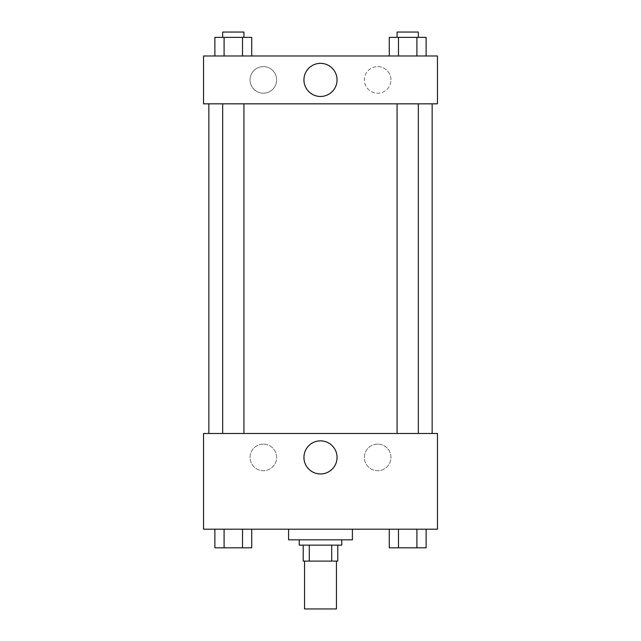 <?xml version="1.0" encoding="UTF-8"?>
<svg xmlns="http://www.w3.org/2000/svg" width="641" height="641" viewBox="0 0 641 641"><rect width="100%" height="100%" fill="white"/><g stroke="black" fill="none" stroke-linecap="round" stroke-linejoin="round"><path stroke-width="0.48" stroke-dasharray="3.21 2.4" d="M336.453 608.95L304.547 608.95M336.453 561.099L304.547 561.099L336.453 561.099M309.307 561.099L303.217 561.099L303.217 545.146L309.307 545.146L309.307 561.099L337.783 561.099M331.693 545.146L309.307 545.146L331.693 545.146L331.693 561.099M309.307 545.146L303.217 545.146M299.235 545.146L341.765 545.146M320.5 539.826L299.235 539.826L320.5 539.826M352.406 539.826L288.594 539.826M352.406 529.194L288.594 529.194L352.406 529.194M203.526 529.194L437.474 529.194L437.474 433.484L203.526 433.484L203.526 529.194M389.279 529.194L389.279 547.807L398.494 547.807L389.279 547.807L398.494 547.807L398.494 529.194L416.906 529.194L389.279 529.194L426.121 529.194L389.279 529.194L398.494 529.194L398.494 547.807L426.121 547.807L416.906 547.807L426.121 547.807L426.121 529.194L416.906 529.194L416.906 547.807L398.494 547.807L416.906 547.807L416.906 529.194L426.121 529.194L398.494 529.194L426.121 529.194M251.721 529.194L214.879 529.194L242.506 529.194L242.506 547.807L251.721 547.807L242.506 547.807L251.721 547.807L251.721 529.194L214.879 529.194L224.094 529.194L224.094 547.807L242.506 547.807L224.094 547.807L242.506 547.807L242.506 529.194L242.506 547.807M203.526 453.427L203.526 446.112L203.526 453.427M320.5 473.971A16.554 16.554 0 0 0 334.834 449.133A16.554 16.554 0 0 0 306.166 449.133A16.554 16.554 0 0 0 320.5 473.971M437.474 453.427L437.474 446.112L437.474 453.427M263.339 444.125A13.293 13.293 0 0 0 251.833 464.06A13.293 13.293 0 0 0 274.853 464.06A13.293 13.293 0 0 0 263.339 444.125A13.293 13.293 0 0 1 274.853 464.06A13.293 13.293 0 0 1 251.833 464.06A13.293 13.293 0 0 1 263.339 444.125M377.661 444.125A13.293 13.293 0 0 0 366.147 464.06A13.293 13.293 0 0 0 389.167 464.06A13.293 13.293 0 0 0 377.661 444.125A13.293 13.293 0 0 1 389.167 464.06A13.293 13.293 0 0 1 366.147 464.06A13.293 13.293 0 0 1 377.661 444.125M397.067 433.484L418.333 433.484L397.067 433.484L418.333 433.484L397.067 433.484L397.067 103.834L418.333 103.834L397.067 103.834M243.933 433.484L222.667 433.484L243.933 433.484L222.667 433.484L243.933 433.484L243.933 103.834L222.667 103.834L243.933 103.834M432.154 433.484L208.846 433.484L432.154 433.484M432.154 103.834L208.846 103.834L432.154 103.834M418.333 103.834L418.333 433.484M437.474 103.834L203.526 103.834L203.526 55.975L437.474 55.975L437.474 103.834M250.046 79.901A13.293 13.293 0 0 0 263.339 93.193A13.293 13.293 0 0 0 276.632 79.901A13.293 13.293 0 0 0 263.339 66.608A13.293 13.293 0 0 0 250.046 79.901M390.954 79.901A13.293 13.293 0 0 0 377.661 66.608A13.293 13.293 0 0 0 364.368 79.901A13.293 13.293 0 0 0 377.661 93.193A13.293 13.293 0 0 0 390.954 79.901M389.279 55.975L426.121 55.975L389.279 55.975L426.121 55.975L389.279 55.975L426.121 55.975L389.279 55.975L389.279 37.37L426.121 37.37L416.906 37.37L416.906 55.975L416.906 37.37L398.494 37.37L398.494 55.975L398.494 37.37L389.279 37.37L426.121 37.37L426.121 55.975M214.879 55.975L251.721 55.975L214.879 55.975L251.721 55.975L214.879 55.975L214.879 37.37L251.721 37.37L242.506 37.37L242.506 55.975L242.506 37.37L224.094 37.37L224.094 55.975L224.094 37.37L214.879 37.37L251.721 37.37L251.721 55.975M263.339 66.608A13.293 13.293 0 0 1 274.853 86.551A13.293 13.293 0 0 1 251.833 86.551A13.293 13.293 0 0 1 263.339 66.608M377.661 66.608A13.293 13.293 0 0 1 389.167 86.551A13.293 13.293 0 0 1 366.147 86.551A13.293 13.293 0 0 1 377.661 66.608M203.526 91.206L203.526 76.583L203.526 91.206M437.474 76.583L437.474 91.206L437.474 76.583M337.054 79.901A16.554 16.554 0 0 0 312.223 65.566A16.554 16.554 0 0 0 312.223 94.243A16.554 16.554 0 0 0 337.054 79.901M418.333 37.37L397.067 37.37L418.333 37.37L397.067 37.37L418.333 37.37L418.333 32.05L397.067 32.05L418.333 32.05L397.067 32.05L397.067 37.37M243.933 37.37L222.667 37.37L243.933 37.37L222.667 37.37L243.933 37.37L243.933 32.05L222.667 32.05L243.933 32.05L222.667 32.05L222.667 37.37M416.906 37.37L416.906 55.975M398.494 37.37L398.494 55.975M242.506 37.37L242.506 55.975M224.094 37.37L224.094 55.975M418.333 547.807L397.067 547.807M214.879 529.194L224.094 529.194L214.879 529.194L214.879 547.807L224.094 547.807L214.879 547.807L224.094 547.807L224.094 529.194L242.506 529.194L214.879 529.194L242.506 529.194M243.933 547.807L222.667 547.807M416.906 529.194L416.906 547.807M398.494 529.194L398.494 547.807M224.094 529.194L224.094 547.807M222.667 103.834L222.667 433.484"/><path stroke-width="0.96" d="M304.547 561.099L304.547 608.95L336.453 608.95L336.453 561.099M331.693 545.146L331.693 561.099L303.217 561.099L303.217 545.146M331.693 561.099L337.783 561.099L337.783 545.146L337.783 561.099M341.765 539.826L341.765 545.146L299.235 545.146L299.235 539.826M309.307 545.146L309.307 561.099M288.594 529.194L288.594 539.826L352.406 539.826L352.406 529.194M437.474 529.194L203.526 529.194L203.526 433.484L437.474 433.484L437.474 529.194M320.5 473.971A16.554 16.554 0 0 1 306.166 449.133A16.554 16.554 0 0 1 334.834 449.133A16.554 16.554 0 0 1 320.5 473.971M432.154 103.834L432.154 433.484M397.067 433.484L397.067 103.834M243.933 103.834L243.933 433.484M437.474 103.834L203.526 103.834L203.526 55.975L437.474 55.975L437.474 103.834M337.054 79.901A16.554 16.554 0 0 1 312.223 94.243A16.554 16.554 0 0 1 312.223 65.566A16.554 16.554 0 0 1 337.054 79.901M426.121 55.975L426.121 37.37L389.279 37.37L389.279 55.975M416.906 37.37L416.906 55.975M398.494 37.37L398.494 55.975M397.067 37.37L397.067 32.05L418.333 32.05L418.333 37.37M251.721 55.975L251.721 37.37L214.879 37.37L214.879 55.975M242.506 37.37L242.506 55.975M224.094 37.37L224.094 55.975M222.667 37.37L222.667 32.05L243.933 32.05L243.933 37.37M426.121 529.194L426.121 547.807L389.279 547.807L389.279 529.194M416.906 529.194L416.906 547.807M398.494 529.194L398.494 547.807M418.333 547.807L397.067 547.807M251.721 529.194L251.721 547.807L214.879 547.807L214.879 529.194M242.506 529.194L242.506 547.807M224.094 529.194L224.094 547.807M243.933 547.807L222.667 547.807M208.846 103.834L208.846 433.484M418.333 433.484L418.333 103.834M222.667 103.834L222.667 433.484"/></g></svg>
